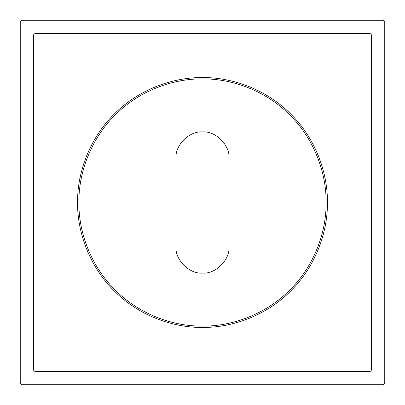 <?xml version="1.0" encoding="UTF-8"?>
<svg xmlns="http://www.w3.org/2000/svg" width="405" height="405" viewBox="0 0 405 405"><rect width="100%" height="100%" fill="white"/><g stroke="black" fill="none" stroke-linecap="round" stroke-linejoin="round"><path stroke-width="0.61" d="M22.24 384.75C21.04 384.623 20.377 383.96 20.25 382.76C20.377 383.96 21.04 384.623 22.24 384.75L382.76 384.75C383.96 384.623 384.623 383.96 384.75 382.76C384.623 383.96 383.96 384.623 382.76 384.75M20.25 382.76L20.25 22.24C20.377 21.04 21.04 20.377 22.24 20.25L382.76 20.25C383.96 20.377 384.623 21.04 384.75 22.24L384.75 382.76M371.496 35.493C371.37 34.293 370.707 33.63 369.507 33.504C370.707 33.63 371.37 34.293 371.496 35.493L371.496 369.507C371.37 370.707 370.707 371.37 369.507 371.496C370.707 371.37 371.37 370.707 371.496 369.507M33.504 369.507C33.63 370.707 34.293 371.37 35.493 371.496C34.293 371.37 33.63 370.707 33.504 369.507L33.504 35.493C33.63 34.293 34.293 33.63 35.493 33.504C34.293 33.63 33.63 34.293 33.504 35.493M35.493 371.496L369.507 371.496M369.507 33.504L35.493 33.504M22.24 20.25C21.04 20.377 20.377 21.04 20.25 22.24M384.75 22.24C384.623 21.04 383.96 20.377 382.76 20.25M220.158 326.172L220.619 326.101M184.381 326.101L184.877 326.177M327.402 204.849L327.012 212.62M229.007 158.431C230.192 145.314 215.617 130.734 202.5 131.919C189.383 130.734 174.808 145.314 175.993 158.431C174.808 145.314 189.383 130.734 202.5 131.919C215.617 130.734 230.192 145.314 229.007 158.431L229.007 246.569C230.192 259.686 215.617 274.266 202.5 273.081C189.383 274.266 174.808 259.686 175.993 246.569C174.808 259.686 189.383 274.266 202.5 273.081C215.617 274.266 230.192 259.686 229.007 246.569M175.993 246.569L175.993 158.431M327.422 202.5C327.827 173.208 315.682 138.581 290.836 114.164C266.419 89.318 231.792 77.173 202.5 77.578C173.208 77.173 138.581 89.318 114.164 114.164C89.318 138.581 77.173 173.208 77.578 202.5C77.173 231.792 89.318 266.419 114.164 290.836C138.581 315.682 173.208 327.827 202.5 327.422C231.792 327.827 266.419 315.682 290.836 290.836C315.682 266.419 327.827 231.792 327.422 202.5M202.5 326.101C173.517 326.496 139.259 314.483 115.101 289.899C90.517 265.741 78.504 231.483 78.899 202.5C78.504 173.517 90.517 139.259 115.101 115.101C139.259 90.517 173.517 78.504 202.5 78.899C231.483 78.504 265.741 90.517 289.899 115.101C314.483 139.259 326.496 173.517 326.101 202.5C326.496 231.483 314.483 265.741 289.899 289.899C265.741 314.483 231.483 326.496 202.5 326.101"/></g></svg>
